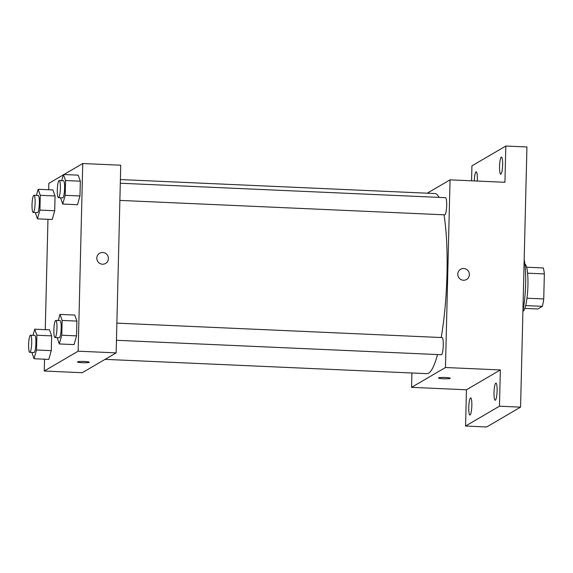 <?xml version="1.0" encoding="UTF-8"?>
<svg xmlns="http://www.w3.org/2000/svg" width="573" height="573" viewBox="0 0 573 573"><rect width="100%" height="100%" fill="white"/><g stroke="black" fill="none" stroke-linecap="round" stroke-linejoin="round"><path stroke-width="0.86" d="M527.59 273.185L544.35 273.93A23.063 4.054 -87.5 0 0 543.304 267.956L526.623 267.211M544.35 273.93L543.741 298.956A23.063 4.054 -87.5 0 1 542.366 306.34L537.846 308.983L524.796 308.403M526.959 298.211L543.741 298.956M525.627 305.595L542.366 306.34M524.897 264.153A23.608 4.147 92.5 0 1 527.926 285.239A23.608 4.147 92.5 0 1 522.913 311.268M522.927 310.688A34.344 6.038 -87.5 0 0 524.18 259.59M471.558 180.803L471.923 165.862L505.823 146.029L526.931 146.967L520.571 407.138L486.678 426.971L465.563 426.033L466.451 389.776L500.351 369.943L499.463 406.2L520.571 407.138M505.823 146.029L504.935 182.286L450.049 179.843L445.465 367.508L500.351 369.943M463.442 280.247A5.902 5.773 -120.3 0 1 460.606 269.289A5.902 5.773 -120.3 0 1 468.571 271.466A5.902 5.773 -120.3 0 1 463.442 280.247M497.106 390.765A8.588 1.511 92.5 0 1 495.187 400.24A8.588 1.511 92.5 0 1 494.026 392.562A8.588 1.511 92.5 0 1 495.946 383.086A8.588 1.511 92.5 0 1 497.106 390.765M471.837 405.548A8.588 1.511 92.5 0 1 469.917 415.024A8.588 1.511 92.5 0 1 468.757 407.346A8.588 1.511 92.5 0 1 470.677 397.87A8.588 1.511 92.5 0 1 471.837 405.548M499.463 406.2L465.563 426.033M445.465 367.508L411.564 387.341L466.451 389.776M411.564 387.341L411.915 372.994M474.294 180.925A8.588 1.511 92.5 0 1 476.199 171.821A8.588 1.511 92.5 0 1 477.359 179.499A8.588 1.511 92.5 0 1 477.295 181.054M502.628 164.716A8.588 1.511 92.5 0 1 500.709 174.192A8.588 1.511 92.5 0 1 499.549 166.514A8.588 1.511 92.5 0 1 501.468 157.038A8.588 1.511 92.5 0 1 502.628 164.716M105.074 359.364L426.806 373.653A90.154 15.843 -87.5 0 0 428.618 373.159A90.154 15.843 -87.5 0 0 437.521 354.558M441.189 337.533A90.154 15.843 -87.5 0 0 444.003 214.796M439.111 197.391A90.154 15.843 -87.5 0 0 434.807 193.531L120.387 179.564M427.236 193.194L450.049 179.843M116.462 340.29L441.353 354.723A8.588 1.511 -87.5 0 0 441.525 354.68A8.588 1.511 -87.5 0 0 443.258 345.727A8.588 1.511 -87.5 0 0 442.112 337.569L116.878 323.122M119.879 200.4L444.77 214.832A8.588 1.511 -87.5 0 0 444.942 214.782A8.588 1.511 -87.5 0 0 446.675 205.836A8.588 1.511 -87.5 0 0 445.529 197.678L120.301 183.231M438.538 377.872A5.902 0.659 1.4 0 1 444.884 377.485A5.902 0.659 1.4 0 1 450.249 378.273A5.902 0.659 1.4 0 1 444.326 378.782A5.902 0.659 1.4 0 1 438.445 377.987A5.902 0.659 1.4 0 1 438.538 377.872M450.249 378.273A5.902 0.659 1.4 0 1 444.326 378.782A5.902 0.659 1.4 0 1 438.445 377.979M460.606 269.289A5.902 5.773 -120.3 0 1 468.571 271.466A5.902 5.773 -120.3 0 1 466.565 279.474M63.94 174.529L82.741 163.527L120.738 165.217L116.154 352.882L82.254 372.715L44.257 371.025L44.544 359.199M82.741 163.527L78.157 351.192L116.154 352.882M102.474 264.21A5.902 5.773 -120.3 0 1 99.63 253.252A5.902 5.773 -120.3 0 1 107.595 255.429A5.902 5.773 -120.3 0 1 102.474 264.21M52.938 189.95L55.065 195.98L54.707 210.757L52.215 219.495L54.707 210.757L55.065 195.98L52.938 189.95L38.162 189.291L40.289 195.329L39.931 210.098L37.438 218.843L35.311 212.547M74.784 315.057L76.918 321.095L76.553 335.864L74.06 344.609L76.553 335.864L76.918 321.095L74.784 315.057L60.007 314.398L62.142 320.436L61.777 335.212L59.284 343.95L57.164 337.662M48.691 189.756L48.841 183.36L63.317 174.894M45.267 329.654L47.967 219.309M78.157 351.192L44.257 371.025M78.207 175.166L80.335 181.197L79.976 195.973L77.484 204.711L79.976 195.973L80.335 181.197L78.207 175.166L63.431 174.507L65.558 180.545L65.2 195.314L62.708 204.052L60.58 197.764M49.514 329.84L51.649 335.878L51.283 350.647L48.798 359.393L51.283 350.647L51.649 335.878L49.514 329.84L34.738 329.181L36.873 335.219L36.507 349.996L34.015 358.734L31.895 352.445M77.57 361.835A5.902 0.659 1.4 0 1 83.916 361.456A5.902 0.659 1.4 0 1 89.273 362.236A5.902 0.659 1.4 0 1 83.357 362.745A5.902 0.659 1.4 0 1 77.47 361.95A5.902 0.659 1.4 0 1 77.57 361.835M89.273 362.236A5.902 0.659 1.4 0 1 83.357 362.745A5.902 0.659 1.4 0 1 77.47 361.95M99.63 253.252A5.902 5.773 -120.3 0 1 107.595 255.429A5.902 5.773 -120.3 0 1 105.597 263.444M32.998 335.305L34.738 329.181M29.775 352.352L34 352.538A8.588 1.511 -87.5 0 0 34.172 352.488A8.588 1.511 -87.5 0 0 35.906 343.542A8.588 1.511 -87.5 0 0 34.76 335.384L30.541 335.191A8.588 1.511 -87.5 0 0 28.65 343.707A8.588 1.511 -87.5 0 0 29.775 352.352A8.588 1.511 -87.5 0 0 29.946 352.302A8.588 1.511 -87.5 0 0 31.687 343.356A8.588 1.511 -87.5 0 0 30.541 335.191M36.873 335.219L51.649 335.878M36.507 349.996L51.283 350.647M34.015 358.734L48.798 359.393M36.414 195.407L38.162 189.291M33.198 212.454L37.417 212.64A8.588 1.511 -87.5 0 0 37.589 212.597A8.588 1.511 -87.5 0 0 39.322 203.644A8.588 1.511 -87.5 0 0 38.176 195.486L33.957 195.3A8.588 1.511 -87.5 0 0 32.067 203.809A8.588 1.511 -87.5 0 0 33.198 212.454A8.588 1.511 -87.5 0 0 33.37 212.411A8.588 1.511 -87.5 0 0 35.103 203.458A8.588 1.511 -87.5 0 0 33.957 195.3M40.289 195.329L55.065 195.98M39.931 210.098L54.707 210.757M37.438 218.843L52.215 219.495M58.267 320.522L60.007 314.398M55.044 337.561L59.27 337.755A8.588 1.511 -87.5 0 0 59.442 337.705A8.588 1.511 -87.5 0 0 61.175 328.759A8.588 1.511 -87.5 0 0 60.029 320.601L55.81 320.407A8.588 1.511 -87.5 0 0 53.919 328.923A8.588 1.511 -87.5 0 0 55.044 337.561A8.588 1.511 -87.5 0 0 55.216 337.518A8.588 1.511 -87.5 0 0 56.949 328.573A8.588 1.511 -87.5 0 0 55.81 320.407M62.142 320.436L76.918 321.095M61.777 335.212L76.553 335.864M59.284 343.95L74.06 344.609M61.683 180.624L63.431 174.507M58.46 197.671L62.686 197.857A8.588 1.511 -87.5 0 0 62.858 197.814A8.588 1.511 -87.5 0 0 64.591 188.861A8.588 1.511 -87.5 0 0 63.445 180.703L59.227 180.516A8.588 1.511 -87.5 0 0 57.336 189.026A8.588 1.511 -87.5 0 0 58.46 197.671A8.588 1.511 -87.5 0 0 58.639 197.621A8.588 1.511 -87.5 0 0 60.373 188.675A8.588 1.511 -87.5 0 0 59.227 180.516M65.558 180.545L80.335 181.197M65.2 195.314L79.976 195.973M62.708 204.052L77.484 204.711"/></g></svg>
